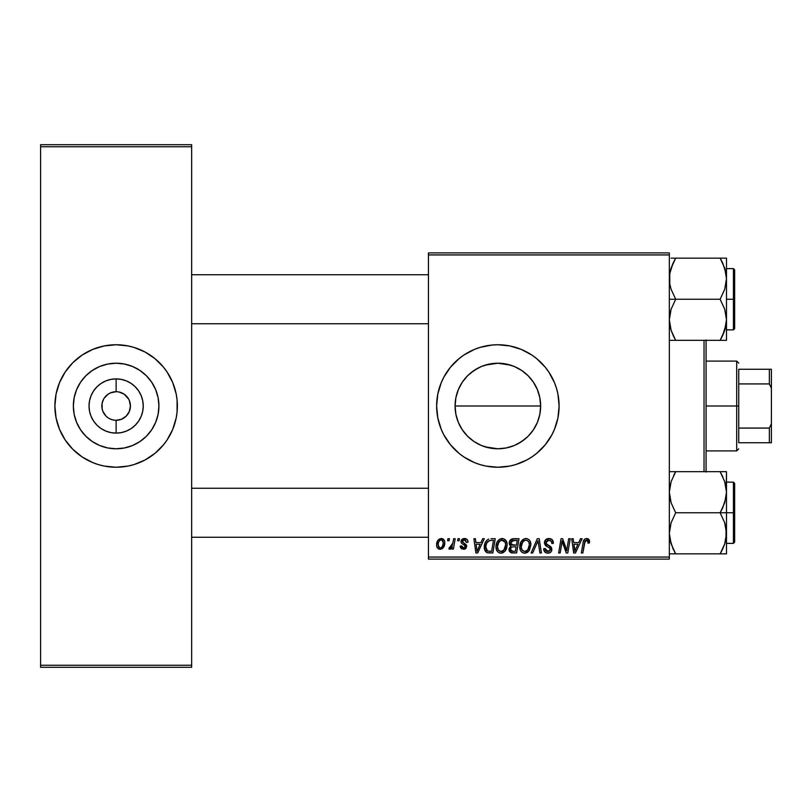 <?xml version="1.0" encoding="UTF-8"?>
<svg xmlns="http://www.w3.org/2000/svg" width="812" height="812" viewBox="0 0 812 812"><rect width="100%" height="100%" fill="white"/><g stroke="black" fill="none" stroke-linecap="round" stroke-linejoin="round"><path stroke-width="1.22" d="M485.231 446.884L497.857 448.782A42.782 42.782 0 0 1 455.075 406A42.782 42.782 0 0 1 497.857 363.218L485.272 365.106M474.035 441.535L467.631 436.277L462.322 429.832M473.985 441.505L477.537 443.656M457.877 421.225L455.918 414.455L455.075 405.959L455.918 414.455L458.364 422.453M467.621 436.267L462.282 429.771L458.333 422.372L455.897 414.343L455.075 406L455.897 397.657L458.333 389.628L462.282 382.229L467.61 375.743L463.429 380.605M477.537 368.354L470.676 372.962M474.381 349.444A61.245 61.245 0 0 0 441.281 382.564L443.849 377.133L450.518 367.146L459.013 358.66L463.835 355.077L474.421 349.424L480.085 347.394L491.859 345.059L497.857 344.755L509.804 345.932L521.294 349.424L531.88 355.077L536.712 358.66L545.197 367.146L548.78 371.977L554.444 382.564L556.464 388.227L557.925 394.053L559.103 406L557.925 417.947L554.444 429.436L551.866 434.867L545.197 444.854L536.712 453.34L531.88 456.923L526.724 460.008L515.64 464.606L509.804 466.068L497.857 467.245A61.245 61.245 0 0 1 436.623 406A61.245 61.245 0 0 1 497.857 344.755A61.245 61.245 0 0 0 485.962 345.932M485.87 345.942A61.245 61.245 0 0 0 480.156 347.374M480.014 347.414A61.245 61.245 0 0 0 474.472 349.404M497.857 344.755A61.245 61.245 0 0 1 559.103 406A61.245 61.245 0 0 1 497.857 467.245L485.911 466.068L480.085 464.606L474.421 462.576L463.835 456.923L459.013 453.34L450.518 444.854L443.849 434.867L441.281 429.436A61.245 61.245 0 0 0 474.381 462.556M474.472 462.596A61.245 61.245 0 0 0 480.014 464.586M480.156 464.626A61.245 61.245 0 0 0 485.87 466.058M128.641 399.098L124.063 394.114L118.917 391.983L124.063 394.114L128.012 398.063L129.331 400.529L130.417 406L129.331 411.471L126.236 416.099L121.597 419.205L116.126 420.291L116.126 433.111A27.111 27.111 0 0 1 89.026 406A27.111 27.111 0 0 1 116.126 378.889L116.126 391.709L117.994 391.831M117.304 391.76L116.126 391.709A14.291 14.291 0 0 0 101.845 406A14.291 14.291 0 0 0 116.126 420.291A14.291 14.291 0 0 1 101.845 406A14.291 14.291 0 0 1 116.126 391.709L110.665 392.795L116.126 391.709A14.291 14.291 0 0 1 130.417 406A14.291 14.291 0 0 1 116.126 420.291L121.597 419.205M111.914 419.652L114.106 420.149M114.949 420.24L116.126 420.291A14.291 14.291 0 0 0 130.417 406A14.291 14.291 0 0 0 116.126 391.709L116.126 378.889L121.414 379.407L126.499 380.95L131.189 383.457L135.299 386.827L138.669 390.937L141.176 395.627L142.719 400.712L143.237 406L142.719 411.288L141.176 416.373L138.669 421.063L135.299 425.173L131.189 428.543L126.499 431.05L121.414 432.593L116.126 433.111L110.838 432.593L105.753 431.05L101.074 428.543L96.963 425.173L93.593 421.063L91.086 416.373L89.543 411.288L89.026 406L89.543 400.712L91.086 395.627L93.593 390.937L96.963 386.827L101.074 383.457L105.753 380.95L110.838 379.407L116.126 378.889A27.111 27.111 0 0 1 143.237 406A27.111 27.111 0 0 1 116.126 433.111L116.126 420.291L114.269 420.169M109.356 418.586L108.189 417.886M103.621 412.902L106.027 416.099L102.931 411.471L102.119 408.791L102.119 403.209L103.621 399.098M116.126 448.782A42.782 42.782 0 0 1 73.344 406A42.782 42.782 0 0 1 116.126 363.218L124.48 364.04L132.508 366.466L139.897 370.424L146.383 375.743L151.702 382.229L155.66 389.628L158.096 397.657L158.919 406L158.096 414.343L155.66 422.372L151.702 429.771L146.383 436.257L139.897 441.576L132.508 445.534L124.48 447.96L116.126 448.782L107.783 447.96L99.754 445.534L92.355 441.576L85.879 436.257L80.55 429.771L76.602 422.372L74.166 414.343L73.344 406L74.166 397.657L76.602 389.628L80.55 382.229L85.879 375.743L92.355 370.424L99.754 366.466L107.783 364.04L116.126 363.218A42.782 42.782 0 0 1 158.919 406A42.782 42.782 0 0 1 116.126 448.782M116.055 344.755A61.245 61.245 0 0 0 110.188 345.049M110.067 345.059A61.245 61.245 0 0 0 104.24 345.922M104.119 345.953A61.245 61.245 0 0 0 72.847 362.68M54.891 406.061A61.245 61.245 0 0 0 72.806 449.28L65.214 440.023L59.55 429.436L56.069 417.947L54.891 406L56.069 394.053L59.55 382.564L65.214 371.977L72.826 362.7A61.245 61.245 0 0 0 54.891 405.939M72.847 449.32A61.245 61.245 0 0 0 104.119 466.047M104.24 466.078A61.245 61.245 0 0 0 110.067 466.941M110.188 466.951A61.245 61.245 0 0 0 116.055 467.245M72.826 362.7L82.103 355.077L92.69 349.424L104.18 345.932L116.126 344.755A61.245 61.245 0 0 1 177.371 406A61.245 61.245 0 0 1 116.126 467.245A61.245 61.245 0 0 1 54.891 406A61.245 61.245 0 0 1 116.126 344.755L128.073 345.932L133.909 347.394L145.003 351.992L154.98 358.66L163.466 367.146L167.049 371.977L172.712 382.564L176.194 394.053L177.077 400.001L177.077 411.999L176.194 417.947L172.712 429.436L167.049 440.023L163.466 444.854L154.98 453.34L145.003 460.008L133.909 464.606L128.073 466.068L116.126 467.245L104.18 466.068L98.353 464.606L92.69 462.576L82.103 456.923L72.826 449.3M428.452 252.897L669.332 252.897L669.332 254.938L428.452 254.938L428.452 557.062L669.332 557.062L669.332 252.897L428.452 252.897L428.452 254.938L428.452 252.897M482.714 538.691L480.958 542.589L482.714 538.691L484.317 538.691L477.689 552.972L475.873 552.972L473.914 538.691L475.406 538.691L475.883 542.589L480.958 542.589L475.883 542.589L475.406 538.691L473.914 538.691L475.873 552.972L477.689 552.972L484.317 538.691L482.714 538.691L484.317 538.691L477.689 552.972L475.873 552.972L473.914 538.691L475.406 538.691M509.54 541.34L513.296 538.691C510.728 539.016 509.357 540.498 509.185 543.137L509.845 540.731L511.661 539.036L519.02 538.691L516.605 552.972L511.448 552.87L509.439 551.46L509.104 548.445L510.961 546.019L509.611 544.872L509.185 543.137L510.961 546.019L508.992 549.501L510.961 552.739L516.605 552.972L519.02 538.691L513.296 538.691L519.02 538.691L516.605 552.972L510.728 552.637M586.244 538.518L588.822 539.371L589.4 542.954L587.918 543.137L587.969 541.249L587.157 540.295L585.147 540.893L582.854 552.972L581.351 552.972L583.26 541.787L584.478 539.32L586.609 538.498C584.457 538.843 583.29 540.183 583.117 542.507L581.351 552.972L582.854 552.972L584.569 542.863L586.518 540.173L588.05 541.898L587.918 543.137L589.4 542.954L589.532 541.655L589.4 542.954L587.918 543.137L587.969 541.259M567.202 547.41L568.735 538.691L567.202 547.41L568.735 538.691L570.237 538.691L567.791 552.972L566.228 552.972L562.137 540.853L560.148 552.972L558.646 552.972L561.062 538.691L562.625 538.691L566.746 550.79L567.202 547.41L566.746 550.79L562.625 538.691L561.062 538.691L558.646 552.972L560.148 552.972L562.137 540.853L566.228 552.972L567.791 552.972L570.237 538.691L568.735 538.691L570.237 538.691L567.791 552.972L566.228 552.972M544.436 542.7L545.755 539.625L549.389 538.518L552.333 539.797L553.348 543.34L551.866 543.512L551.267 541.086L549.592 540.234L547.288 540.477L545.979 542.04L546.415 543.928L551.622 548.009L551.602 550.891L550.11 552.637L547.044 553.104L544.355 551.368L543.695 548.709L545.187 548.557L545.623 550.394L547.389 551.449L549.288 551.216L550.374 549.683L549.826 548.181L545.359 545.431L544.436 542.7L547.258 546.699L549.826 548.181L550.374 549.46L547.917 551.49L545.187 548.557L543.685 549.024C543.888 551.622 545.278 553.002 547.867 553.165C550.343 553.084 551.673 551.815 551.866 549.369L550.181 546.243L546.314 543.817L545.928 542.568L548.821 540.173L551.48 541.411L551.866 543.512L553.348 543.34C553.398 540.274 551.916 538.66 548.922 538.498C546.202 538.62 544.71 540.021 544.436 542.7L544.517 541.827M532.682 552.972L531.089 552.972L537.331 538.691L539.219 538.691L541.411 552.972L539.909 552.972L538.041 540.731L532.682 552.972L531.089 552.972L532.682 552.972L538.041 540.731L539.909 552.972L541.411 552.972L539.219 538.691L537.331 538.691L539.219 538.691L541.411 552.972L539.909 552.972M519.771 547.369L520.918 541.969L524.572 538.711L527.079 538.63L528.998 539.665L530.236 541.472L530.896 544.679L529.434 550.323L525.912 553.023L523.578 553.033L521.619 551.957L520.35 550.11L519.761 546.801C519.66 550.424 521.304 552.546 524.694 553.165L528.937 551.003L530.896 544.679C530.916 541.157 529.282 539.097 525.983 538.498C521.812 539.493 519.731 542.264 519.761 546.801L519.842 545.38M441.281 429.436L437.8 417.947L436.623 406L437.8 394.053L441.281 382.564M441.251 538.498C438.074 539.3 436.531 541.442 436.623 544.923L437.698 540.721L439.18 539.138L441.637 538.518L443.92 539.767L444.743 541.878L444.55 544.882L442.225 548.648L438.571 548.922L437.029 547.217L436.623 544.923C436.551 547.44 437.709 548.882 440.084 549.267C443.362 548.476 444.925 546.263 444.783 542.639C444.783 540.193 443.606 538.813 441.251 538.498L442.012 538.579M580.509 538.691L578.753 542.589L580.509 538.691L582.123 538.691L575.485 552.972L573.668 552.972L571.709 538.691L573.201 538.691L573.678 542.589L578.753 542.589L573.678 542.589L573.201 538.691L571.709 538.691L573.668 552.972L575.485 552.972L582.123 538.691L580.509 538.691L582.123 538.691L575.485 552.972L573.668 552.972L571.709 538.691L573.201 538.691M496 546.801L496.853 542.609L499.522 539.32L503.328 538.63L506.099 540.741L507.124 544.131L506.708 548.019L505.44 550.668L503.318 552.586L500.659 553.155L498.304 552.312L496.589 550.11L496 546.801C495.909 550.424 497.553 552.546 500.943 553.165L505.186 551.003L507.135 544.679C507.155 541.157 505.521 539.097 502.232 538.498C498.05 539.493 495.98 542.264 496 546.801L496.203 544.69M491.037 538.691L495.259 538.691L492.843 552.972L487.048 552.647L484.652 549.714L484.896 543.522L486.713 540.366L488.743 539.026C485.698 540.782 484.226 543.482 484.317 547.126C484.135 549.795 485.19 551.683 487.464 552.789L492.843 552.972L495.259 538.691L491.037 538.691L495.259 538.691L492.843 552.972L487.687 552.85M461.196 540.295L464.789 538.508L466.778 539.198L467.783 540.619L467.986 542.213L466.494 542.396L465.469 540.071L463.662 539.878L462.566 540.711L462.728 542.304L465.926 544.395L466.646 545.786L466.129 548.09L463.875 549.257L461.145 548.455L460.191 546.111L461.673 545.928L463.236 547.938L465.073 547.105L464.951 545.532L461.795 543.512L460.942 541.777L462.008 539.249L464.434 538.498L460.932 541.513L461.683 543.401L465.053 545.694L465.195 546.537L463.642 547.968L461.673 545.928L460.191 546.111L463.571 549.267L466.687 546.303L462.414 541.391L464.362 539.797L466.494 542.396L467.986 542.213L466.494 542.396L465.134 539.919M457.613 540.731L457.958 538.691L459.45 538.691L459.135 540.731L457.613 540.731L459.135 540.731L459.45 538.691L457.958 538.691L459.45 538.691L459.135 540.731L457.613 540.731L457.958 538.691L457.613 540.731M447.595 540.731L447.94 538.691L449.422 538.691L449.117 540.731L447.595 540.731L449.117 540.731L449.422 538.691L447.94 538.691L449.422 538.691L449.117 540.731L447.595 540.731L447.94 538.691L447.595 540.731M452.771 543.553L453.664 538.691L455.167 538.691L453.411 549.074L451.908 549.074L452.284 546.933L450.701 548.993L448.863 548.892L449.462 547.268L450.569 547.532L451.655 546.608L452.913 542.842L448.863 548.892L449.878 549.267L452.284 546.933L451.908 549.074L453.411 549.074L455.167 538.691L453.664 538.691L455.167 538.691L453.411 549.074L451.908 549.074M428.452 559.103L669.332 559.103L669.332 254.938L428.452 254.938L428.452 559.103L428.452 557.062L669.332 557.062L669.332 559.103L428.452 559.103M40.6 144.709L191.662 144.709L191.662 146.749L40.6 146.749L40.6 665.251L191.662 665.251L191.662 144.709L40.6 144.709L40.6 146.749L40.6 144.709M40.6 667.291L191.662 667.291L191.662 146.749L40.6 146.749L40.6 667.291L40.6 665.251L191.662 665.251L191.662 667.291L40.6 667.291M116.207 467.245A61.245 61.245 0 0 0 122.074 466.951M122.196 466.941A61.245 61.245 0 0 0 128.012 466.078M128.144 466.047A61.245 61.245 0 0 0 159.416 449.32M159.456 449.28A61.245 61.245 0 0 0 177.371 406.061M177.371 405.939A61.245 61.245 0 0 0 159.456 362.72M159.416 362.68A61.245 61.245 0 0 0 128.144 345.953M128.012 345.922A61.245 61.245 0 0 0 122.196 345.059M122.074 345.049A61.245 61.245 0 0 0 116.207 344.755M163.466 444.854L167.049 440.023M170.134 434.867L170.662 433.862M172.712 382.564L172.317 381.64M68.787 367.146L65.214 371.977M62.118 377.133L61.59 378.138M59.55 429.436L59.946 430.36M151.702 429.771L155.66 422.372M139.897 370.424L132.508 366.466M80.55 382.229L76.602 389.628M92.355 441.576L99.754 445.534M118.917 391.983L118.156 391.851M128.012 413.937L128.641 412.902M104.251 398.063L108.189 394.114L110.665 392.795M113.345 420.017L110.665 419.205M511.966 446.397L506.262 447.95M483.658 365.644L489.362 364.07L497.857 363.218L506.211 364.04L514.229 366.466L521.629 370.424L528.115 375.743L533.433 382.229L537.392 389.628L539.828 397.657L540.65 406L539.828 414.343L537.392 422.372L533.433 429.771L528.104 436.267L521.629 441.576L514.229 445.534L506.211 447.96L497.857 448.782L506.333 447.94L497.857 448.782L490.529 448.153M516.259 444.631L514.321 445.494M522.471 440.997L521.68 441.545M533.352 429.893L532.53 431.081M535.514 426.33L535.078 427.112M537.96 391.09L539.797 397.515L540.65 406.03L539.797 414.475L537.95 420.951M540.65 406.03L539.818 397.596M535.331 385.335L537.351 389.527M532.337 380.655L533.382 382.158M527.567 375.205L528.084 375.723M514.392 366.537L516.219 367.349M467.61 375.743L474.086 370.424L481.486 366.466L489.514 364.04L497.857 363.218L506.312 364.06L512.433 365.776M479.496 367.359L481.394 366.506M473.213 371.023L474.035 370.455M458.374 389.537L460.414 385.304M455.075 406L540.65 406L455.075 406L455.928 397.484L457.816 390.937M460.343 426.574L458.394 422.534M463.226 431.121L462.373 429.903M473.975 441.505L473.071 440.875M481.394 445.494L479.547 444.671M489.423 447.95L483.363 446.255M497.857 467.245A61.245 61.245 0 0 0 509.784 466.068M509.834 466.058A61.245 61.245 0 0 0 515.559 464.626M515.721 464.576A61.245 61.245 0 0 0 521.233 462.607M521.355 462.556A61.245 61.245 0 0 0 557.915 417.967M557.925 417.926A61.245 61.245 0 0 0 558.798 412.07M558.808 411.938A61.245 61.245 0 0 0 559.103 406.071M559.103 405.929A61.245 61.245 0 0 0 558.808 400.062M558.798 399.93A61.245 61.245 0 0 0 557.925 394.074M557.915 394.033A61.245 61.245 0 0 0 521.355 349.444M521.233 349.393A61.245 61.245 0 0 0 515.721 347.424M515.559 347.374A61.245 61.245 0 0 0 509.834 345.942M526.724 351.992L526.186 351.708M459.013 358.66L454.558 362.7M454.558 449.3L459.013 453.34M510.443 365.106L497.857 363.218A42.782 42.782 0 0 1 540.65 406A42.782 42.782 0 0 1 497.857 448.782L489.514 447.96L481.486 445.534L474.086 441.576M521.69 370.465L518.127 368.313M533.342 382.087L528.064 375.692M539.797 397.515L537.3 389.425M528.104 436.267L533.362 429.883M518.168 443.656L525.049 439.038M506.333 447.94L510.443 446.894M441.677 538.529L443.088 539.006M444.316 540.396L444.743 541.868M444.55 544.882L444.732 543.776M444.54 544.903L444.337 545.644M444.225 545.948L443.738 546.973M443.728 546.983L442.54 548.425M442.743 548.252L442.083 548.739M441.2 549.115L440.368 549.257M439.302 549.176L438.155 548.658M436.917 546.933L436.663 545.715M436.623 544.923L436.633 544.375M436.694 543.695L436.866 542.751M437.059 542.081L437.292 541.502M437.962 540.315L438.439 539.747M440.114 538.691L437.698 540.721M439.647 547.897L438.104 544.923C438.013 542.375 439.059 540.66 441.241 539.797L440.804 539.858M438.419 542.842L438.683 542.101M442.428 546.395L443.301 542.802C443.443 545.42 442.388 547.146 440.145 547.968L440.358 547.948M440.916 547.816L441.941 547.095M442.926 545.238L443.139 544.446M438.287 543.309L438.328 546.486M438.307 546.446L439.008 547.532M441.738 539.868L443.301 542.802L442.885 540.822L441.738 539.868L440.449 539.98L439.018 541.401M442.885 540.822L441.961 539.95M530.246 541.482L530.825 543.583M527.069 552.586L528.084 551.896M525.922 553.023L525.364 553.124M524.694 553.165L524.126 553.134M523.567 553.033L522.969 552.83M522.522 552.617L521.213 551.531M520.888 551.104L520.35 550.12M519.995 549.044L519.812 547.927M519.853 545.319L519.954 544.69M519.954 544.659L520.127 543.959M520.928 541.949L521.284 541.34M522.157 540.224L523.273 539.32M524.613 538.701L525.628 538.518M527.069 550.607L528.551 548.729L529.404 544.608L527.77 549.907L524.745 551.49L526.176 551.175M522.055 549.998L524.745 551.49C522.349 551.023 521.182 549.511 521.243 546.953L521.345 548.222M522.603 542.172L521.243 546.953L522.055 550.008M521.507 544.72L521.243 546.953C521.152 543.39 522.695 541.127 525.882 540.173L524.806 540.356M527.089 540.416L525.882 540.173C528.247 540.619 529.424 542.101 529.404 544.608L528.774 541.949L527.11 540.427M525.313 540.224L523.415 541.208M523.781 540.914L521.852 543.644M526.653 540.264L525.597 540.183M538.244 542.599L538.386 543.532M538.123 541.645L538.041 540.731L537.747 541.462M536.833 543.634L537.077 543.055M537.331 538.691L531.089 552.972L537.331 538.691M549.389 538.518L550.749 538.772M552.87 540.67L553.246 541.98M553.348 543.34L551.866 543.512M551.876 543.055L551.267 541.086M550.323 540.447L549.815 540.274M549.592 540.234L548.313 540.203M548.09 540.234L547.542 540.376M546.161 541.543L545.979 542.051L546.161 541.543M545.948 542.203L546.852 544.304M545.938 542.304L546.314 543.817M547.836 544.913L547.298 544.598M549.765 545.968L550.546 546.537M551.429 547.592L550.881 546.852M551.805 550.15L551.246 551.571M550.11 552.637L548.638 553.114M547.044 553.104L544.872 552.038M546.243 552.901L544.862 552.028L543.685 549.024L545.187 548.557M545.958 550.8L546.841 551.318M547.389 551.449L548.364 551.47M550.272 550.13L550.343 549.085M550.374 549.46L549.826 548.181M549.206 547.765L547.268 546.699M544.598 543.979L544.476 543.35M544.629 541.391L545.146 540.315M545.177 540.284L545.979 539.432M546.121 546.05L547.258 546.699M550.252 548.75L550.374 549.277M563.782 546.232L563.376 545.065M562.503 542.254L562.137 540.853M561.599 544.598L560.148 552.972L558.646 552.972L561.062 538.691L562.625 538.691L565.599 546.902M566.208 548.841L566.746 550.79M562.899 543.644L563.416 545.207M587.918 543.137L588.05 541.898L587.918 543.137M586.843 540.203L586.284 540.183M585.462 540.538L584.843 541.574M584.63 542.467L582.854 552.972L581.351 552.972L583.189 542.142M583.726 540.386L585.005 538.914M589.532 541.655L586.924 538.508M587.817 538.691L588.365 538.965M589.126 539.787L589.502 541.046M584.569 542.863L584.701 542.132M574.409 547.846L574.784 551.409L575.972 548.496L574.784 551.409L573.891 544.253L577.941 544.253L575.972 548.496L577.941 544.253L573.891 544.253L575.038 550.668M574.51 548.607L574.591 549.308M512.108 552.952L511.205 552.81M509.439 551.46L509.094 550.526M510.758 545.918L509.611 544.872M509.256 542.284L509.479 541.482M510.941 539.462L510.332 540.041M511.814 540.883L517.234 540.356L516.412 545.187L513.265 545.187L510.667 543.177L510.87 542.081M510.697 542.751L513.712 540.366L511.124 541.584L511.052 544.517L516.412 545.187L517.234 540.356L512.443 540.579M511.327 551.104L512.839 551.307L510.484 549.44L510.981 550.841M510.839 550.678L510.525 548.892L511.296 547.44L510.555 548.739M511.854 547.126L512.453 546.953M516.127 546.852L515.376 551.307L512.839 551.307L515.376 551.307L516.127 546.852L513.712 546.852L516.127 546.852M512.443 546.953L511.915 547.095M512.352 540.619L511.479 541.147M513.712 546.852L513.082 546.872M511.966 551.267L512.839 551.307M506.495 541.482L507.074 543.583M507.114 545.522L507.135 544.679M502.11 553.033L501.603 553.124M499.816 553.033L499.218 552.83M497.137 551.104L496.599 550.12M496.244 549.044L496.061 547.938M497.177 541.949L497.533 541.34M498.944 539.726L499.502 539.33M500.862 538.701L501.522 538.549M505.673 550.323L506.099 549.592M503.318 550.607L505.308 547.41L505.653 544.608L504.008 549.907L500.994 551.49L502.425 551.175M498.294 549.998L500.994 551.49C498.598 551.023 497.431 549.511 497.492 546.953L497.594 548.222M498.852 542.172L497.502 546.395L498.304 550.008M497.502 546.395L497.492 546.953C497.401 543.39 498.944 541.127 502.131 540.173L501.055 540.356M503.338 540.416L502.131 540.173C504.496 540.619 505.673 542.101 505.653 544.608L505.196 542.304L501.846 540.183M501.562 540.224L499.664 541.208M500.03 540.914L498.091 543.644M476.603 547.846L476.096 544.253L480.146 544.253L476.979 551.409L480.146 544.253L476.096 544.253L476.918 550.516M476.705 548.607L476.796 549.308M485.962 551.937L486.662 552.454L485.952 551.937M484.459 548.871L484.348 547.998M484.328 546.506L484.368 545.897M484.561 544.69L484.734 544.02M484.744 543.989L485.353 542.416M489.463 551.307L491.625 551.307L487.596 551.064L485.799 547.217L485.891 545.755M486.926 550.648L487.819 551.145M486.114 544.639L486.764 542.984L485.85 546.121L486.398 550.008M487.565 541.766L489.392 540.609L486.774 542.964M490.468 540.406L488.103 541.269M491.016 540.366L493.473 540.356L491.625 551.307L493.473 540.356L490.834 540.376M485.85 546.121L485.799 547.217C485.708 543.015 487.626 540.721 491.564 540.356M487.647 541.685L486.906 542.71M464.657 539.818L463.652 539.889M463.581 539.909L463.033 540.183M462.799 540.386L462.87 542.457M466.129 548.09L465.306 548.831M464.931 549.013L464.18 549.227M461.683 548.841L461.054 548.364M460.424 547.389L460.252 546.75M460.211 546.435L461.673 545.928L462.119 547.318M463.155 547.927L464.149 547.897M465.174 546.831L464.951 545.542M465.195 546.537L464.17 544.953M460.983 542.071L460.932 541.513M467.986 542.02C467.885 539.767 466.697 538.589 464.434 538.498L464.109 538.508M465.134 538.549L466.636 539.097M467.621 540.224L467.935 541.31M463.155 538.66L463.794 538.539M451.848 547.704L451.401 548.344M451.34 548.404L450.315 549.186M449.878 549.267L448.863 548.892L449.878 549.267L448.863 548.892L449.462 547.268L450.538 547.542M449.462 547.268L450.203 547.592M452.507 544.669L451.919 546.192M453.664 538.691L452.913 542.842M441.667 547.369L442.215 546.75M443.261 543.634L443.281 542.294M439.769 540.427L439.231 541.046M527.15 550.536L528.196 549.338M529.221 546.72L529.363 543.827M529.221 543.045L528.957 542.304M574.632 549.633L574.713 550.516M510.667 543.177L511.854 545.014M512.321 545.116L513.265 545.187M503.399 550.536L504.435 549.338M505.46 546.72L505.612 543.827M505.196 542.304L503.643 540.569M497.756 544.72L497.553 545.826M490.113 540.457L489.392 540.609M486.327 543.989L486.023 545.035M485.799 547.217L485.972 548.902M704.034 340.319L704.034 471.681L704.034 340.319M706.075 471.681L706.075 340.319M673.686 475.406L675.685 471.681L720.132 471.681L724.7 481.607L726.486 492.224L724.72 502.77L720.132 512.758L724.7 522.695L726.486 533.301L726.486 512.758L720.132 512.758L724.7 522.695L726.019 527.901L726.029 538.62L724.72 543.857L720.132 553.845L675.685 553.845L671.118 543.918L669.332 533.301L671.098 522.755L675.685 512.758L720.132 512.758L675.685 512.758L671.118 502.831L669.332 492.224L671.098 481.668L675.685 471.681L669.332 471.681M673.686 336.594L671.118 330.393L669.332 319.776L671.098 309.23L675.685 299.242L671.118 289.305L669.798 284.098L669.788 273.38L673.128 263.058L671.108 268.122M706.075 339.934L706.075 472.066M191.662 274.74L428.452 274.74L191.662 274.74M726.243 274.74L726.029 273.339M726.232 323.734L722.7 335.417L724.7 330.393L720.132 340.319L722.69 335.427L720.132 340.319L726.486 340.319L726.486 319.776L724.72 330.332L720.132 340.319L675.685 340.319L726.029 340.319L720.132 340.319L721.888 337.082M428.452 323.734L191.662 323.734L428.452 323.734M669.585 274.74L671.098 268.143L675.685 258.155L671.118 268.082M669.585 323.734L669.788 325.094M726.486 543.38L733.429 543.38L733.429 482.145L734.657 483.363L734.657 542.162L734.657 512.758L733.429 512.758L733.429 543.38L733.429 512.758L726.486 512.758L726.486 471.681L675.685 471.681L671.118 481.638M726.243 488.266L726.486 471.681L724.71 471.681L726.486 471.681M724.71 471.681L720.132 471.681L722.863 476.938L720.132 471.681L722.69 471.681L720.132 471.681L724.71 481.638M669.819 486.713L670.428 483.952M669.585 537.26L669.788 538.62M670.387 541.431L671.098 543.857M672.945 548.557L669.798 538.701L669.332 533.301L671.098 522.755L675.685 512.758L671.118 502.831L669.798 497.614L669.332 492.224L670.468 483.79M674.508 551.724L675.685 553.845L669.332 553.845L720.132 553.845L724.71 543.878M726.019 538.701L725.4 541.574M721.919 550.546L720.132 553.845L726.486 553.845L726.486 533.301L724.72 543.857L720.132 553.845L726.486 553.845L726.486 512.758L733.429 512.758L733.429 482.145L733.429 512.758L734.657 512.758L734.657 542.162L733.429 543.38M734.657 512.758L734.657 483.363L734.657 512.758M725.349 483.79L724.72 481.668L725.349 483.79M722.7 507.855L720.132 512.758L726.486 512.758L726.486 492.224L726.029 497.533L722.7 507.855M724.71 553.845L721.706 553.845M722.558 549.247L724.7 543.918M673.138 471.681L675.685 471.681L673.93 474.918M675.685 553.845L672.965 548.587L675.685 553.845M726.232 537.26L726.029 538.66M428.452 537.26L191.662 537.26L428.452 537.26M191.662 488.266L428.452 488.266L191.662 488.266M670.387 327.916L669.332 319.776L669.788 314.467L671.098 309.23L675.685 299.242L669.332 299.242L720.132 299.242L724.7 309.169L726.486 319.776L726.486 299.242L733.429 299.242L733.429 268.62L733.429 299.242L734.657 299.242L734.657 269.838L734.657 328.637L733.429 329.855L733.429 268.62L734.657 269.838L734.657 299.242L726.486 299.242L726.486 278.699L724.72 289.245L720.132 299.242L675.685 299.242L671.118 289.305L669.798 284.098L669.788 273.38M725.431 270.569L724.72 268.143M722.873 263.443L726.019 273.299L726.486 278.699L726.486 258.155L720.132 258.155L724.7 268.082L726.486 278.699L724.72 289.245L720.132 299.242L724.7 309.169L726.486 319.776L726.486 258.155L724.71 258.155L726.486 258.155M669.819 273.187L670.428 270.426M669.332 340.319L675.685 340.319L671.118 330.362M726.029 340.319L724.71 340.319L726.486 340.319L726.486 319.776L725.4 328.048M673.27 262.753L675.685 258.155L720.132 258.155L671.108 258.155M733.429 299.242L733.429 329.855L733.429 299.242M734.657 299.242L734.657 328.637L734.657 299.242M726.029 258.155L720.132 258.155L722.863 263.413L721.31 260.276M675.685 340.319L673.128 335.427L675.685 340.319L673.138 340.319L675.685 340.319M671.108 340.319L673.128 340.319M670.468 328.21L671.098 330.332L670.468 328.21M674.112 258.155L675.685 258.155L673.899 261.454M670.438 541.604L669.819 538.813M720.132 553.845L722.863 548.587M725.349 541.736L724.72 543.857M669.585 488.266L669.788 486.906M675.685 258.155L672.965 263.413M670.438 328.078L669.819 325.287M725.39 270.396L726.019 273.299M725.349 328.21L724.71 330.362M670.468 270.264L671.098 268.143M738.737 369.257L738.737 383.924L738.737 369.257L769.36 369.257L738.737 369.257M738.737 406L738.737 383.924L738.737 428.076L738.737 406L736.697 406L738.737 406M706.075 361.086L736.697 361.086L736.697 406L736.697 361.086L738.737 363.137M706.075 406L736.697 406L706.075 406M738.737 442.743L738.737 428.076L738.737 442.743L771.4 442.743L771.4 423.793L769.36 428.076L738.737 428.076L769.36 428.076L769.36 442.743L769.36 428.076L771.4 423.793L771.4 442.743L738.737 442.743M706.075 450.914L736.697 450.914L736.697 406L736.697 450.914L738.737 448.863M771.4 369.257L769.36 369.257L769.36 383.924L771.4 388.207L771.4 423.793L771.4 369.257L771.4 388.207L769.36 383.924L769.36 369.257L771.4 369.257M738.737 383.924L769.36 383.924L738.737 383.924M726.486 482.145L733.429 482.145M726.486 268.62L733.429 268.62M726.486 329.855L733.429 329.855"/></g></svg>

